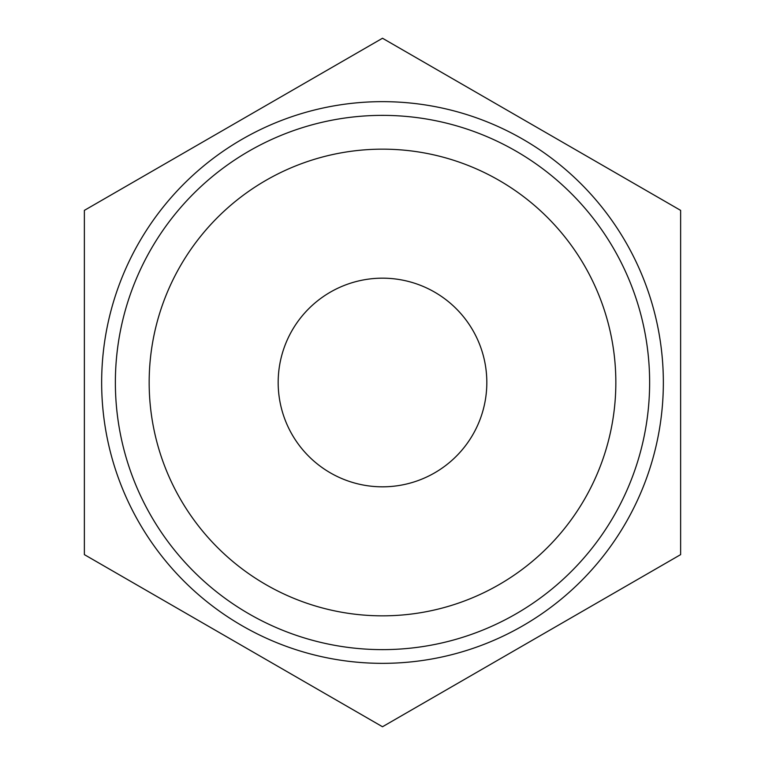 <?xml version="1.0" encoding="UTF-8"?>
<svg xmlns="http://www.w3.org/2000/svg" width="765" height="765" viewBox="0 0 765 765"><rect width="100%" height="100%" fill="white"/><g stroke="black" fill="none" stroke-linecap="round" stroke-linejoin="round"><path stroke-width="1.15" d="M382.5 726.75L680.63 554.625L680.63 210.375L382.5 38.25L84.37 210.375L84.37 554.625L382.5 726.75M663.351 382.5A280.851 280.851 0 0 1 242.075 625.722A280.851 280.851 0 0 1 242.075 139.278A280.851 280.851 0 0 1 663.351 382.5M649.628 382.5A267.128 267.128 0 0 0 382.5 115.372A267.128 267.128 0 0 0 115.372 382.5A267.128 267.128 0 0 0 382.5 649.628A267.128 267.128 0 0 0 649.628 382.5M149.165 382.5A233.335 233.335 0 0 0 499.172 584.575A233.335 233.335 0 0 0 499.172 180.425A233.335 233.335 0 0 0 149.165 382.5M278.173 382.5A104.327 104.327 0 0 0 434.663 472.847A104.327 104.327 0 0 0 434.663 292.154A104.327 104.327 0 0 0 278.173 382.5"/></g></svg>
